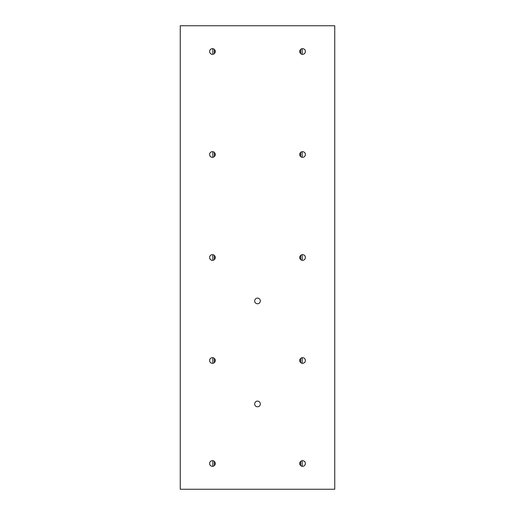 <?xml version="1.0" encoding="UTF-8"?>
<svg xmlns="http://www.w3.org/2000/svg" width="515" height="515" viewBox="0 0 515 515"><rect width="100%" height="100%" fill="white"/><g stroke="black" fill="none" stroke-linecap="round" stroke-linejoin="round"><path stroke-width="0.77" d="M215.27 463.5A2.833 2.833 0 0 1 212.438 466.333A2.833 2.833 0 0 1 209.605 463.5A2.833 2.833 0 0 1 212.438 460.668A2.833 2.833 0 0 1 215.27 463.5M305.395 51.5A2.833 2.833 0 0 1 302.562 54.333A2.833 2.833 0 0 1 299.73 51.5A2.833 2.833 0 0 1 302.562 48.667A2.833 2.833 0 0 1 305.395 51.5M305.395 463.5A2.833 2.833 0 0 1 302.562 466.333A2.833 2.833 0 0 1 299.73 463.5A2.833 2.833 0 0 1 302.562 460.668A2.833 2.833 0 0 1 305.395 463.5M215.27 360.5A2.833 2.833 0 0 1 212.438 363.333A2.833 2.833 0 0 1 209.605 360.5A2.833 2.833 0 0 1 212.438 357.668A2.833 2.833 0 0 1 215.27 360.5M305.395 360.5A2.833 2.833 0 0 1 302.562 363.333A2.833 2.833 0 0 1 299.73 360.5A2.833 2.833 0 0 1 302.562 357.668A2.833 2.833 0 0 1 305.395 360.5M215.27 257.5A2.833 2.833 0 0 1 212.438 260.332A2.833 2.833 0 0 1 209.605 257.5A2.833 2.833 0 0 1 212.438 254.668A2.833 2.833 0 0 1 215.27 257.5M305.395 257.5A2.833 2.833 0 0 1 302.562 260.332A2.833 2.833 0 0 1 299.73 257.5A2.833 2.833 0 0 1 302.562 254.668A2.833 2.833 0 0 1 305.395 257.5M215.27 154.5A2.833 2.833 0 0 1 212.438 157.333A2.833 2.833 0 0 1 209.605 154.5A2.833 2.833 0 0 1 212.438 151.668A2.833 2.833 0 0 1 215.27 154.5M305.395 154.5A2.833 2.833 0 0 1 302.562 157.333A2.833 2.833 0 0 1 299.73 154.5A2.833 2.833 0 0 1 302.562 151.668A2.833 2.833 0 0 1 305.395 154.5M215.27 51.5A2.833 2.833 0 0 1 212.438 54.333A2.833 2.833 0 0 1 209.605 51.5A2.833 2.833 0 0 1 212.438 48.667A2.833 2.833 0 0 1 215.27 51.5M260.332 403.94A2.833 2.833 0 0 1 257.5 406.773A2.833 2.833 0 0 1 254.668 403.94A2.833 2.833 0 0 1 257.5 401.108A2.833 2.833 0 0 1 260.332 403.94M260.332 300.94A2.833 2.833 0 0 1 257.5 303.773A2.833 2.833 0 0 1 254.668 300.94A2.833 2.833 0 0 1 257.5 298.108A2.833 2.833 0 0 1 260.332 300.94M334.75 489.25L334.75 25.75L180.25 25.75L180.25 489.25L334.75 489.25M214.369 465.573L214.369 461.427M214.369 362.573L214.369 358.427M214.369 259.573L214.369 255.427M214.369 156.573L214.369 152.427M214.369 53.573L214.369 49.427M212.85 466.3L212.85 460.7M212.85 363.3L212.85 357.7M212.85 260.3L212.85 254.7M212.85 157.3L212.85 151.7M212.85 54.3L212.85 48.7M302.151 466.3L302.151 460.7M302.151 363.3L302.151 357.7M302.151 260.3L302.151 254.7M302.151 157.3L302.151 151.7M302.151 54.3L302.151 48.7M300.631 465.573L300.631 461.427M300.631 362.573L300.631 358.427M300.631 259.573L300.631 255.427M300.631 156.573L300.631 152.427M300.631 53.573L300.631 49.427"/></g></svg>
